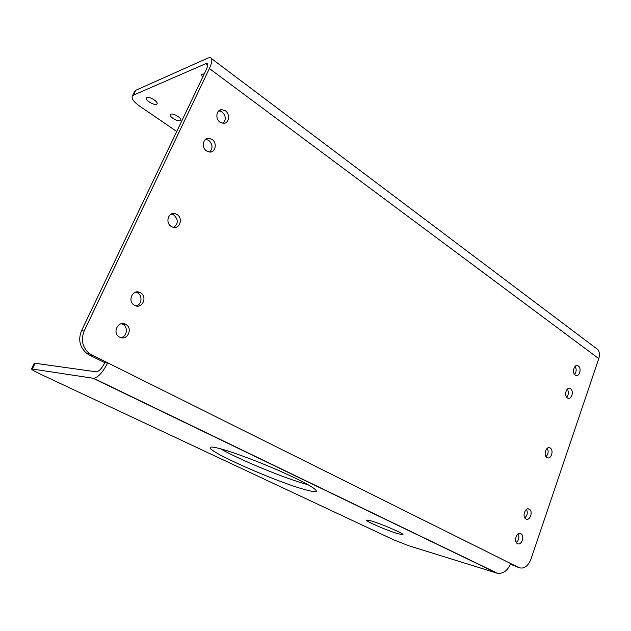 <?xml version="1.0" encoding="UTF-8"?>
<svg xmlns="http://www.w3.org/2000/svg" width="631" height="631" viewBox="0 0 631 631"><rect width="100%" height="100%" fill="white"/><g stroke="black" fill="none" stroke-linecap="round" stroke-linejoin="round"><path stroke-width="0.95" d="M370.87 520.843L366.359 520.086C365.239 521.103 387.505 530.703 398.011 533.755L402.933 534.631C404.305 533.723 381.116 523.73 370.87 520.843M575.251 375.074C571.82 372.929 574.013 364.253 577.625 365.633L578.359 366.004C581.782 368.188 579.573 376.841 575.945 375.429L575.251 375.074M567.419 397.948C563.877 395.818 566.236 386.921 569.927 388.444L570.558 388.767C574.084 390.92 571.702 399.802 568.01 398.248L567.419 397.948M546.998 457.522C543.165 455.464 546.012 445.951 549.877 447.86L550.24 448.049C554.05 450.148 551.186 459.636 547.314 457.688L546.998 457.522M520.875 533.716C516.876 531.294 513.255 541.516 517.404 543.567L517.491 543.606C521.537 545.981 525.071 535.735 520.914 533.739L520.875 533.716M529.275 509.209L529.196 509.162C525.197 506.819 521.79 517.002 525.931 518.974L525.962 518.997C529.977 521.372 533.4 511.22 529.275 509.209M176.964 214.461L175.063 213.664C168.28 211.693 164.975 223.019 171.332 226.521L173.004 227.247C179.851 229.439 183.361 218.058 176.964 214.461M173.785 227.405C178.376 223.619 178.407 219.493 173.864 215.013L171.238 214.098M119.677 337.151L119.259 336.915C111.845 332.774 118.36 320.059 125.648 324.358L125.829 324.452C133.425 328.38 127.154 341.403 119.677 337.151M121.412 323.735L122.942 324.358C128.495 327.173 126.934 336.883 120.805 337.609M134.537 305.317C127.012 301.61 132.565 288.659 139.987 292.516L140.413 292.737C147.977 296.554 142.18 309.545 134.726 305.42L134.537 305.317M135.681 292.161L137.471 292.831C142.819 295.482 141.865 304.781 136.122 305.932M225.37 110.811L221.891 109.644C216.307 109.408 214.911 118.888 220.053 122.193L223.342 123.329C228.998 123.715 230.536 114.195 225.37 110.811M223.161 123.321C226.284 119.582 225.93 115.781 222.08 111.932L218.839 110.78M212.016 139.404L208.908 138.307C202.985 137.684 201.179 147.63 206.613 150.975L209.516 152.032C215.51 152.828 217.474 142.843 212.016 139.404M209.587 152.039C213.073 148.269 212.805 144.381 208.774 140.374L205.659 139.285L208.908 138.307M146.857 97.568L146.337 98.018C145.004 100.069 153.996 105.566 156.527 104.273L157.072 103.815C158.436 101.788 149.366 96.227 146.857 97.568M170.812 114.172L170.236 114.645C168.966 116.625 177.587 121.822 180.174 120.663L180.774 120.174C182.067 118.226 173.367 112.965 170.812 114.172M204.223 73.953L202.338 74.135L201.612 74.781L202.535 77.495M218.026 448.136C213.136 446.953 210.517 446.756 210.162 447.537C207.173 451.488 277.553 482.431 305.609 489.798C312.266 491.62 315.871 492.07 316.415 491.147C315.934 488.426 303.55 481.634 279.265 470.758C256.446 460.74 230.094 451.047 218.026 448.136M220.621 448.807C239.173 459.652 286.584 479.15 307.691 484.616L308.141 484.734M510.416 564.193L518.777 567.577C523.904 569.233 527.958 566.457 530.939 559.24L598.772 358.597C600.247 353.392 599.135 349.787 595.443 347.784L211.519 58.58M92.118 355.316L89.381 355.024L87.015 353.597C79.806 347.492 77.96 339.904 81.47 330.841L206.163 69.899C207.938 65.963 208.088 63.77 206.629 63.313L133.401 95.163L132.218 96.212L134.632 91.337L135.831 90.265L208.064 57.989L210.17 57.563C212.6 58.312 212.339 61.964 209.397 68.519L84.168 330.975C80.642 340.101 82.503 347.728 89.736 353.873L518.777 567.577M132.218 96.212C131.477 98.744 133.89 102.001 139.451 105.976L176.735 131.477M575.086 366.414C576.663 369.19 576.482 371.848 574.557 374.396M567.356 389.13C568.925 391.985 568.689 394.683 566.654 397.207M547.243 448.325C548.749 451.386 548.355 454.154 546.06 456.607M516.261 542.4C518.911 540.089 519.565 537.249 518.209 533.889M524.787 517.862C527.342 515.503 527.918 512.68 526.514 509.406M89.381 355.024L104.793 362.683L107.601 363.014C102.877 372.282 98.231 377.385 93.656 378.324L31.55 368.906C31.684 369.648 34.815 371.478 40.952 374.396L393.46 539.726L408.935 545.799L497.567 573.319L93.656 378.324M510.653 563.538C507.703 570.55 503.341 573.808 497.567 573.319M31.55 368.906L34.24 363.361L35.131 363.275L96.433 371.856C99.177 371.296 101.97 368.244 104.793 362.683M135.831 90.265L133.401 95.163M205.39 63.557L207.623 65.222M209.397 68.519L598.772 358.597M81.47 330.841L84.168 330.975M93.112 378.292L496.826 573.129M35.131 363.275L32.426 368.835M576.6 365.57L577.625 365.633M568.862 388.349L569.927 388.444M548.749 447.687L549.877 447.86M528.021 508.901L529.196 509.162M171.971 214.217L175.063 213.664M137.045 292.618L139.987 292.516M219.02 110.638L221.891 109.644M207.441 63.92L206.629 63.313M122.942 324.358L125.829 324.452M519.723 533.432L520.914 533.739M89.736 353.873L87.015 353.597"/></g></svg>

